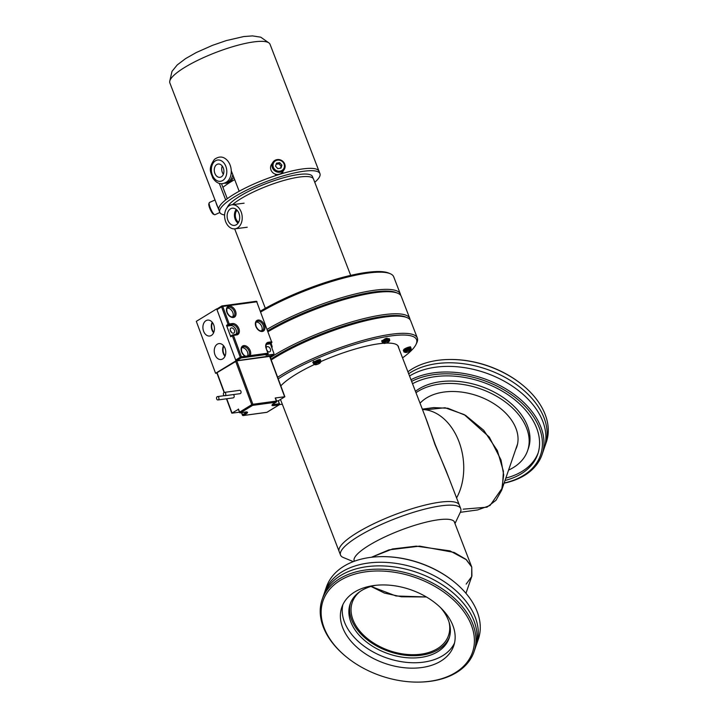 <?xml version="1.0" encoding="UTF-8"?>
<svg xmlns="http://www.w3.org/2000/svg" width="718" height="718" viewBox="0 0 718 718"><rect width="100%" height="100%" fill="white"/><g stroke="black" fill="none" stroke-linecap="round" stroke-linejoin="round"><path stroke-width="1.08" d="M405.526 316.979A84.078 18.605 -21.1 0 0 405.473 316.961A84.078 18.605 -21.1 0 0 346.094 325.245A84.078 18.605 -21.1 0 0 270.91 359.162A84.078 18.605 -21.1 0 1 383.421 316.396A84.078 18.605 -21.1 0 1 406.226 317.302M270.336 357.609A85.361 18.892 -21.1 0 1 383.771 314.699A85.361 18.892 -21.1 0 1 409.79 318.469A85.361 18.892 -21.1 0 1 410.059 319.707M268.074 331.653A85.361 18.892 -21.1 0 1 375.254 292.621A85.361 18.892 -21.1 0 1 397.646 293.195A85.361 18.892 -21.1 0 1 401.263 296.39L409.79 318.469M396.803 292.881A84.078 18.605 -21.1 0 0 338.178 300.357A84.078 18.605 -21.1 0 0 267.76 330.81A84.078 18.605 -21.1 0 1 373.997 291.975A84.078 18.605 -21.1 0 1 396.049 292.531L397.646 293.195M284.175 169.556L282.73 171.764A6.704 6.247 -147 0 1 281.609 173.038A6.704 6.247 -147 0 1 272.975 172.805A6.704 6.247 -147 0 1 271.503 164.458L272.939 162.25A6.704 6.247 33 0 0 273.764 169.969A6.704 6.247 33 0 0 283.045 170.83A6.704 6.247 33 0 0 284.175 169.556A6.704 6.247 33 0 0 283.35 161.837A6.704 6.247 33 0 0 274.061 160.976A6.704 6.247 33 0 0 272.939 162.25M274.545 169.188A5.843 5.448 -147 0 1 274.806 161.344A5.843 5.448 -147 0 1 282.901 162.097A5.843 5.448 -147 0 1 282.641 169.942A5.843 5.448 -147 0 1 274.545 169.188M277.785 168.64L275.524 166.154L276.475 163.183L279.661 162.645L281.923 165.131L280.971 168.102L277.785 168.64M280.558 168.174L281.16 166.298L278.898 163.821L276.125 164.278M281.923 165.131L281.16 166.298M279.661 162.645L278.898 163.821M215.965 202.449A6.704 1.463 66 0 0 217.904 207.475M219.861 212.51L214.915 214.718A6.704 1.463 -114 0 1 214.538 214.691A6.704 1.463 -114 0 1 210.257 207.789A6.704 1.463 -114 0 1 209.225 202.763A6.704 1.463 -114 0 1 209.459 202.476L215.023 199.99M209.225 202.763L208.839 203.849A5.843 1.283 66 0 0 209.737 208.229A5.843 1.283 66 0 0 213.47 214.251L214.538 214.691M282.659 171.88L283.197 173.262A53.688 11.883 -21.1 0 1 302.682 168.927A53.688 11.883 -21.1 0 1 319.043 171.297L270.04 44.292A53.688 11.883 158.9 0 0 253.678 41.922A53.688 11.883 158.9 0 0 197.621 60.384A53.688 11.883 158.9 0 0 169.861 82.947L218.864 209.952A53.688 11.883 -21.1 0 1 225.685 199.927L219.331 183.467M231.268 170.74L239.175 191.248A53.688 11.883 -21.1 0 1 275.802 175.56L275.245 174.106M221.539 183.79L227.292 198.698M282.407 173.496L282.066 172.616M232.794 174.689A13.059 9.316 82.3 0 1 229.428 181.071A13.059 9.316 82.3 0 1 225.12 183.018M231.465 171.261A10.734 7.665 82.3 0 1 230.981 174.68M228.728 180.021L227.435 181.457C221.907 185.325 217.024 184.176 212.797 178.019C211.002 172.491 207.538 169.098 214.458 159.369C218.622 156.362 222.427 156.264 225.883 159.082A13.059 9.316 82.3 0 1 228.728 180.021A13.059 9.316 82.3 0 1 227.561 181.322M223.37 174.277A6.713 4.793 82.3 0 1 222.248 166.046M222.006 176.341A6.713 4.793 82.3 0 1 219.986 177.319A6.713 4.793 82.3 0 1 214.673 172.814A6.713 4.793 82.3 0 1 216.163 165.005A6.713 4.793 82.3 0 1 218.182 164.018A6.713 4.793 82.3 0 1 223.495 168.524A6.713 4.793 82.3 0 1 222.006 176.341M225.102 348.436A8.024 5.726 -97.7 0 0 219.107 343.581A8.024 5.726 -97.7 0 0 214.924 354.665A8.024 5.726 -97.7 0 0 221.27 359.476A8.024 5.726 -97.7 0 0 225.102 348.436M223.54 345.69A7.674 5.475 -97.7 0 0 223.289 353.427A7.674 5.475 -97.7 0 0 224.976 356.254M223.845 346.076A7.126 5.089 -97.7 0 0 223.639 353.211A7.126 5.089 -97.7 0 0 225.165 355.805M213.758 324.949A8.024 5.726 -97.7 0 0 207.762 320.093A8.024 5.726 -97.7 0 0 203.58 331.178A8.024 5.726 -97.7 0 0 209.925 335.988A8.024 5.726 -97.7 0 0 213.758 324.949M212.196 322.202A7.674 5.475 -97.7 0 0 211.945 329.93A7.674 5.475 -97.7 0 0 213.623 332.766M212.492 322.588A7.126 5.089 -97.7 0 0 212.286 329.724A7.126 5.089 -97.7 0 0 213.82 332.317M231.411 332.12A2.872 1.921 58.5 0 0 230.343 330.513A2.872 1.921 58.5 0 1 231.411 332.12A2.872 1.921 58.5 0 1 231.51 332.425A2.872 1.921 58.5 0 0 231.411 332.12M267.347 350.851A2.872 1.921 58.5 0 0 267.015 350.169A2.872 1.921 58.5 0 1 267.347 350.851A2.872 1.921 58.5 0 1 267.446 351.147A2.872 1.921 58.5 0 0 267.347 350.851M217.204 308.812L216.692 308.884L235.962 360.813L271.099 355.832M271.18 356.029L270.013 356.738M216.692 308.884L196.31 321.359L215.579 373.288L216.935 373.109M235.962 360.813L215.579 373.288M250.142 355.607L245.098 356.29A6.229 4.164 -121.5 0 1 241.571 351.901A6.229 4.164 -121.5 0 1 243.779 345.6A6.229 4.164 -121.5 0 1 250.223 350.725A6.229 4.164 -121.5 0 1 250.142 355.607L267.895 353.193L266.172 348.553A6.229 4.164 -121.5 0 1 268.379 342.262L271.592 341.822L256.748 301.811L222.724 306.442L229.23 323.971L232.452 323.531A6.229 4.164 -121.5 0 1 238.888 328.656A6.229 4.164 -121.5 0 1 236.689 334.947L233.467 335.387L241.41 356.792L245.098 356.29M232.632 316.979A5.367 3.59 58.5 0 0 232.829 312.581A5.367 3.59 58.5 0 0 227.238 308.175M261.567 330.962A5.367 3.59 58.5 0 0 261.756 326.555A5.367 3.59 58.5 0 0 256.173 322.149M247.297 356.514A5.367 3.59 58.5 0 0 247.495 352.107A5.367 3.59 58.5 0 0 241.903 347.7M230.442 330.819A2.872 1.921 -121.5 0 1 230.936 328.09A2.872 1.921 -121.5 0 1 234.436 330.271A2.872 1.921 -121.5 0 1 233.942 332.999A2.872 1.921 -121.5 0 1 230.442 330.819M266.199 347.844A2.872 1.921 -121.5 0 1 266.872 346.821A2.872 1.921 -121.5 0 1 270.363 349.002A2.872 1.921 -121.5 0 1 269.869 351.721A2.872 1.921 -121.5 0 1 267.347 351.057M266.333 355.114A0.862 0.574 -121.5 0 1 266.055 355.284L273.603 354.261A0.862 0.574 58.5 0 0 273.899 353.391L270.282 343.635M235.971 334.444A5.367 3.59 58.5 0 0 235.513 328.691A5.367 3.59 58.5 0 0 230.613 325.622L227.391 326.062A0.862 0.574 -121.5 0 1 226.502 325.353L230.747 336.769A0.862 0.574 -121.5 0 1 231.043 335.907L232.354 335.1M226.502 325.353L228.091 324.383L221.584 306.855L216.98 309.673L235.666 360.023L240.27 357.205L232.327 335.8L230.747 336.769M266.055 355.284L267.643 354.315L241.158 357.914L236.554 360.732L270.578 356.11L273.603 354.261M216.98 309.673A0.862 0.574 -121.5 0 1 217.285 308.803L221.611 306.155M236.554 360.732A0.862 0.574 -121.5 0 1 235.666 360.023M270.04 343.743A0.862 0.574 -121.5 0 1 269.762 343.913L266.54 344.353A5.367 3.59 58.5 0 0 266.504 344.353M218.299 399.827A1.687 1.203 -97.7 0 0 218.873 397.862A1.687 1.203 -97.7 0 0 217.5 396.596A1.687 1.203 -97.7 0 0 217.15 396.722A1.687 1.203 -97.7 0 0 216.576 398.687A1.687 1.203 -97.7 0 0 217.949 399.953A1.687 1.203 -97.7 0 0 218.299 399.827M217.949 399.953L233.215 397.88A1.687 1.203 -97.7 0 0 233.565 397.754A1.687 1.203 -97.7 0 0 234.194 396.13A1.687 1.203 -97.7 0 0 233.26 394.604M225.165 395.618A1.687 1.203 -97.7 0 0 225.739 393.661A1.687 1.203 -97.7 0 0 224.357 392.396A1.687 1.203 -97.7 0 0 224.016 392.522A1.687 1.203 -97.7 0 0 223.442 394.487A1.687 1.203 -97.7 0 0 224.815 395.744A1.687 1.203 -97.7 0 0 225.165 395.618M224.815 395.744L240.081 393.67A1.687 1.203 -97.7 0 0 240.422 393.545A1.687 1.203 -97.7 0 0 240.997 391.579A1.687 1.203 -97.7 0 0 239.624 390.323L224.357 392.396L217.051 372.66L236.778 360.876L252.88 404.279L276.358 401.084L275.29 398.212M238.493 409.278L231.806 413.182L239.345 412.222M278.449 400.752L284.858 396.74L275.209 397.987M284.606 396.704L269.645 356.406L236.778 360.876M276.52 400.868L278.252 400.877M271.925 348.059L272.158 346.606L271.081 343.15M271.422 346.704L272.158 346.606M319.95 173.639L319.043 171.297A53.688 11.883 158.9 0 0 302.682 168.927A53.688 11.883 158.9 0 0 246.624 187.389A53.688 11.883 158.9 0 0 218.864 209.952L219.771 212.295A53.688 11.883 -21.1 0 1 247.53 189.732A53.688 11.883 -21.1 0 1 303.588 171.27A53.688 11.883 -21.1 0 1 319.95 173.639A53.688 11.883 -21.1 0 1 314.771 182.3M313.165 178.432L312.438 176.538A45.638 10.097 158.9 0 0 298.526 174.528A45.638 10.097 158.9 0 0 254.567 188.466A45.638 10.097 158.9 0 0 227.355 207.34M222.912 187.344A50.897 11.264 -21.1 0 1 234.696 179.617M224.608 214.978A53.688 11.883 -21.1 0 1 219.771 212.295M235.728 225.057A8.652 6.247 -97.4 0 0 239.489 215.274A8.652 6.247 -97.4 0 0 232.488 208.193A8.652 6.247 -97.4 0 0 231.088 208.543A8.652 6.247 -97.4 0 0 227.391 218.586A8.652 6.247 -97.4 0 0 234.723 225.353A8.652 6.247 -97.4 0 0 235.728 225.057M229.15 205.761A12.134 8.751 -97.4 0 0 225.102 219.861A12.134 8.751 -97.4 0 0 234.974 228.836A12.134 8.751 -97.4 0 0 237.667 227.839A12.134 8.751 -97.4 0 0 241.724 213.74A12.134 8.751 -97.4 0 0 231.842 204.765A12.134 8.751 -97.4 0 0 229.15 205.761M237.039 210.194A7.126 5.143 -97.4 0 0 238.609 222.248M236.249 209.459A8.347 6.022 -97.4 0 0 238.035 223.163M350.689 275.38L313.515 179.042A45.746 10.124 158.9 0 0 249.011 194.156A45.746 10.124 158.9 0 0 232.461 204.684M267.195 329.293A85.361 18.892 -21.1 0 1 337.981 298.787A85.361 18.892 -21.1 0 1 400.366 294.048A85.361 18.892 -21.1 0 1 400.635 295.286M260.769 311.98A85.361 18.892 -21.1 0 1 331.348 281.6A85.361 18.892 -21.1 0 1 390.107 273.657A85.361 18.892 -21.1 0 1 393.724 276.852L400.366 294.048M260.454 311.127A84.078 18.605 -21.1 0 1 330.639 280.819A84.078 18.605 -21.1 0 1 388.51 272.993L390.107 273.657M320.596 360.086L315.74 361.334L313.263 363.191L314.143 363.891M314.044 364.035L313.317 363.344L315.794 361.486L319.456 360.122L320.65 360.158L320.075 361.145M313.542 362.814L312.743 362.33L313.694 362.671M313.928 362.662L315.606 362.402M316.189 362.249L319.33 361.046M319.77 360.992L319.043 361.369M316.485 362.339L315.66 362.554M315.22 362.653L313.99 362.814M312.806 362.482L313.703 361.244M314.403 363.613L315.022 362.994C319.025 360.912 320.434 360.508 319.259 361.773M319.196 361.621C320.372 360.355 318.963 360.759 314.96 362.841L314.242 363.775M314.69 363.075L313.838 362.743L314.87 362.913M313.874 362.509L314.547 361.773C318.55 359.691 319.959 359.287 318.783 360.544L315.346 361.728M315.884 361.441L318.72 360.391C319.905 359.135 318.487 359.538 314.493 361.621L313.784 362.59M314.215 361.854L313.524 361.719M313.604 361.63L314.403 361.692M314.69 361.666L315.283 361.576M320.129 362.841L320.416 362.455A3.204 0.709 158.9 0 0 320.497 362.177L320.946 361.719A4.084 0.906 158.9 0 0 320.991 361.657A4.084 0.906 158.9 0 0 321.099 361.307A4.084 0.906 158.9 0 0 320.65 361.091L314.744 363.335L314.358 364.556L315.229 364.735A2.782 0.619 -21.1 0 1 315.669 363.873A2.782 0.619 -21.1 0 1 318.828 362.581A2.782 0.619 -21.1 0 1 320.129 362.841A2.782 0.619 -21.1 0 1 319.546 363.335A2.782 0.619 -21.1 0 1 315.229 364.735M320.497 362.177A3.204 0.709 158.9 0 0 320.434 362.096L320.991 361.657M321.099 361.307L320.075 361.082M320.434 362.096L320.946 361.719L320.407 362.339M389.479 338.959L384.624 340.206L382.138 342.495M383.708 342.998L382.2 342.217L384.677 340.359L389.533 339.031L388.824 339.991L385.108 340.924L383.134 342.648M381.886 340.538L381.671 341.274M382.811 341.535L384.489 341.274M385.063 341.301L384.543 341.427M384.103 341.526L382.873 341.687M382.425 341.687L381.734 340.996L386.14 338.295M385.072 341.131L386.338 340.727M389.344 340.772C390.395 339.776 389.587 339.695 386.903 340.511L388.214 339.919M388.653 339.865L388.187 340.117M383.331 342.423L388.896 339.802M382.757 341.382L386.212 339.165L388.483 338.806M384.677 340.341C388.959 338.716 389.452 338.277 386.149 339.013L382.667 341.463M383.232 341.777L383.753 341.786M386.212 339.165C389.506 338.429 389.021 338.869 384.731 340.494L384.229 340.601M383.583 340.538L384.175 340.449M388.267 338.842L386.149 339.013M387.173 338.214L384.265 339.273M384.668 338.995L386.383 338.402M388.941 341.508A2.782 0.619 -21.1 0 1 385.88 343.114A2.782 0.619 -21.1 0 1 384.031 343.401A2.782 0.619 -21.1 0 1 384.39 342.594A2.782 0.619 -21.1 0 1 386.948 341.436A2.782 0.619 -21.1 0 1 388.941 341.508L389.766 340.377L388.788 339.874M386.903 340.511L383.206 342.549L384.031 343.401M410.256 348.966L411.136 348.122L410.149 348.05M410.983 348.015C407.106 348.679 404.764 349.962 403.956 351.874L404.01 352.026C404.826 350.115 407.169 348.831 411.037 348.167L410.516 349.002M404.413 350.635L403.758 351.676M410.508 346.794C406.639 347.458 404.297 348.742 403.48 350.653L403.543 350.806C404.351 348.894 406.693 347.611 410.57 346.947M404.153 349.11L403.292 350.447M404.476 350.788L406.146 350.528M406.738 350.375L407.286 350.213M409.242 349.478L409.879 349.172M404.898 351.03L403.543 350.806M405.042 351.605L405.212 352.367A3.204 0.709 158.9 0 0 405.275 352.367M405.024 352.287C405.643 350.743 407.474 349.684 410.499 349.127L410.445 348.975C407.411 349.531 405.589 350.59 404.961 352.134M410.525 350.555A2.782 0.619 -21.1 0 1 408.219 351.892A2.782 0.619 -21.1 0 1 405.616 352.448A2.782 0.619 -21.1 0 1 405.526 352.421A2.782 0.619 -21.1 0 1 407.187 350.985A2.782 0.619 -21.1 0 1 410.472 350.213A2.782 0.619 -21.1 0 1 410.525 350.555L411.234 349.576L410.499 349.127M404.548 351.066C405.176 349.522 406.998 348.463 410.032 347.907M409.933 348.095L409.969 347.754C406.944 348.311 405.114 349.37 404.494 350.914M405.239 349.783L405.832 349.693M404.898 352.161L404.01 352.026L404.898 352.161M411.1 349.199C407.671 349.729 405.643 350.761 405.006 352.314L405.212 352.367M353.328 561.638L343.258 557.482A64.423 14.261 -21.1 0 1 340.52 555.068L339.129 551.451A64.423 14.261 -21.1 0 1 354.36 534.434A64.423 14.261 -21.1 0 1 418.406 506.836A64.423 14.261 -21.1 0 1 459.341 505.059L446.075 470.685L434.955 444.514L427.372 422.211L397.826 345.636M425.541 417.463L435.198 444.523L449.064 478.412M422.48 409.52A53.688 38.171 82.2 0 1 458.829 441.274A53.688 38.171 82.2 0 1 456.585 497.924A53.688 38.171 82.2 0 0 458.829 441.274A53.688 38.171 82.2 0 0 422.48 409.52M313.847 362.285A3.41 0.754 -21.1 0 1 313.506 362.222A3.41 0.754 -21.1 0 1 313.371 362.096M403.875 349.469A3.41 0.754 -21.1 0 1 405.769 348.257M408.407 347.332A3.41 0.754 -21.1 0 1 409.987 347.225A3.41 0.754 -21.1 0 1 410.131 347.35A3.41 0.754 -21.1 0 1 409.96 347.754M280.828 385.88A64.638 14.306 -21.1 0 1 314.313 364.547M321.099 361.459A64.638 14.306 -21.1 0 1 383.421 343.276M385.808 343.132A64.638 14.306 -21.1 0 1 395.744 344.236A64.638 14.306 -21.1 0 1 398.445 346.641A64.638 14.306 -21.1 0 1 398.661 347.808M278.225 378.853A84.078 18.605 -21.1 0 1 353.552 344.811A84.078 18.605 -21.1 0 1 413.065 336.518A84.078 18.605 -21.1 0 1 416.045 344.371A84.078 18.605 -21.1 0 1 402.547 357.869M282.336 404.261A84.078 18.605 -21.1 0 1 279.49 404.539M277.642 377.291A85.361 18.892 -21.1 0 1 353.929 343.069A85.361 18.892 -21.1 0 1 413.765 334.839A85.361 18.892 -21.1 0 1 417.329 338.007A85.361 18.892 -21.1 0 1 416.79 342.809L416.045 344.371M271.216 359.969A85.361 18.892 -21.1 0 1 347.35 325.855A85.361 18.892 -21.1 0 1 407.07 317.616A85.361 18.892 -21.1 0 1 407.133 317.643A85.361 18.892 -21.1 0 1 410.687 320.811L417.329 338.007M319.492 360.113A3.41 0.754 -21.1 0 1 314.511 362.231M385.566 340.269A3.41 0.754 -21.1 0 1 383.906 340.79M409.807 347.898A3.41 0.754 -21.1 0 1 409.341 348.239M408.721 348.607A3.41 0.754 -21.1 0 1 406.442 349.567M354.333 561.252A53.796 11.901 -21.1 0 1 354.171 560.911A53.796 11.901 -21.1 0 1 366.889 546.703A53.796 11.901 -21.1 0 1 420.371 523.655A53.796 11.901 -21.1 0 1 454.548 522.174A53.796 11.901 -21.1 0 1 454.718 522.919M340.52 555.068A64.423 14.261 -21.1 0 1 355.751 538.042A64.423 14.261 -21.1 0 1 419.797 510.453A64.423 14.261 -21.1 0 1 460.741 508.676A64.423 14.261 -21.1 0 1 460.337 512.302L454.979 523.584M280.496 399.504L339.129 551.451A64.423 14.261 -21.1 0 1 354.36 534.434A64.423 14.261 -21.1 0 1 418.406 506.836A64.423 14.261 -21.1 0 1 459.341 505.059L460.741 508.676M465.955 593.31L471.923 575.953L471.753 567.058L466.44 559.762L449.917 550.859L416.243 546.147L392.522 548.965L371.377 557.285L388.968 549.862L419.662 546.138L454.153 552.429L465.901 559.295L471.753 567.058L471.663 576.644L466.17 584.111M426.411 596.972L396.049 595.985L371.026 586.444L384.48 593.095L401.452 596.793L426.411 596.972M359.978 591.578A50.897 33.558 -161 0 0 352.26 602.375A50.897 33.558 -161 0 0 368.54 639.46A50.897 33.558 -161 0 0 448.526 635.448A50.897 33.558 -161 0 0 449.064 622.183M460.328 512.32L477.721 509.924L490.044 505.472L502.376 487.881L503.417 471.322L497.386 450.644L483.699 430.253L465.578 415.372L447.879 408.264L433.681 407.591L422.337 409.152M425.603 409.79L445.079 407.752L464.214 414.591L489.29 437.082L501.011 459.969L503.695 474.912L501.658 490.241L496.021 500.249L486.975 507.195L463.164 509.17M408.677 373.755A80.317 52.953 19 0 1 519.527 386.831A80.317 52.953 19 0 1 545.231 445.357A80.317 52.953 19 0 1 544.567 447.143M448.965 359.503L449.621 359.494A79.034 52.1 19 0 1 520.173 383.134A79.034 52.1 19 0 1 521.501 384.193L522.022 384.606A80.317 52.953 -161 0 0 520.658 383.529A80.317 52.953 -161 0 0 448.965 359.503A80.317 52.953 -161 0 0 407.923 371.816M504.144 483.008A79.034 52.1 -161 0 0 515.237 397.485A79.034 52.1 -161 0 0 411.62 381.384M410.974 379.723A80.317 52.953 19 0 1 516.359 396.049A80.317 52.953 19 0 1 542.063 454.584A80.317 52.953 19 0 1 504.081 483.178M415.982 392.701A65.374 43.098 19 0 1 506.693 403.004A65.374 43.098 19 0 1 527.613 450.644A65.374 43.098 19 0 1 508.577 470.102M415.453 391.319A65.374 43.098 19 0 1 507.509 400.626A65.374 43.098 19 0 1 528.43 448.256L527.613 450.644M420.039 403.22A53.904 35.541 19 0 1 499.513 407.636A53.904 35.541 19 0 1 516.763 446.91A53.904 35.541 19 0 1 515.533 449.845M409.538 375.999A80.317 52.953 19 0 1 518.288 390.43A80.317 52.953 19 0 1 543.993 448.965L542.063 454.584M538.15 452.932A76.108 50.179 19 0 1 505.822 478.098M412.527 383.735A76.108 50.179 19 0 1 513.406 398.669A76.108 50.179 19 0 1 537.764 454.126A76.108 50.179 19 0 1 505.005 480.477M545.231 445.357L546.362 442.055A80.317 52.953 -161 0 0 522.022 384.606M474.042 651.729L475.172 648.435A80.317 52.953 -161 0 0 463.254 603.084A80.317 52.953 -161 0 0 384.399 565.99A80.317 52.953 -161 0 0 323.253 596.236L322.122 599.53A80.317 52.953 19 0 1 383.268 569.284A80.317 52.953 19 0 1 462.114 606.378A80.317 52.953 19 0 1 474.042 651.729A80.317 52.953 19 0 1 419.527 682.091L418.863 682.1A79.034 52.1 -161 0 0 460.776 607.607A79.034 52.1 -161 0 0 354.145 574.31A79.034 52.1 -161 0 0 334.759 645.491A79.034 52.1 -161 0 0 346.982 657.401A79.034 52.1 -161 0 0 418.863 682.1M346.982 657.401L346.471 656.988A80.317 52.953 19 0 1 334.049 644.881A80.317 52.953 19 0 1 322.122 599.53M475.747 646.613A80.317 52.953 -161 0 0 476.411 644.827L478.35 639.208A80.317 52.953 -161 0 0 466.422 593.858A80.317 52.953 -161 0 0 454 581.751A80.317 52.953 -161 0 0 380.944 556.647A80.317 52.953 -161 0 0 326.421 587.01L324.491 592.628A80.317 52.953 -161 0 0 323.926 594.45M375.702 585.323A52.36 34.518 -161 0 0 350.106 604.134A52.36 34.518 -161 0 0 357.887 633.689A52.36 34.518 -161 0 0 409.287 657.876A52.36 34.518 -161 0 0 449.145 638.158A52.36 34.518 -161 0 0 441.364 608.595A52.36 34.518 -161 0 0 440.511 607.59M449.495 637.028A52.36 34.518 19 0 1 409.197 655.597A52.36 34.518 19 0 1 358.65 631.463A52.36 34.518 19 0 1 350.519 603.021M444.954 612.364A59.19 39.023 -161 0 0 386.849 585.026A59.19 39.023 -161 0 0 341.795 607.32A59.19 39.023 -161 0 0 350.581 640.734A59.19 39.023 -161 0 0 408.686 668.072A59.19 39.023 -161 0 0 453.74 645.778A59.19 39.023 -161 0 0 444.954 612.364M342.872 604.664A59.19 39.023 -161 0 0 352.439 635.331A59.19 39.023 -161 0 0 408.47 662.534A59.19 39.023 -161 0 0 454.521 643.023M476.411 644.827A80.317 52.953 -161 0 0 464.492 599.476A80.317 52.953 -161 0 0 385.638 562.382A80.317 52.953 -161 0 0 324.491 592.628M380.944 556.647L381.599 556.638A79.034 52.1 19 0 1 453.489 581.338L454 581.751M214.404 161.604A10.734 7.665 82.3 0 1 225.237 165.005A10.734 7.665 82.3 0 1 223.756 179.733A10.734 7.665 82.3 0 1 212.932 176.332A10.734 7.665 82.3 0 1 214.404 161.604M264.484 325.173A6.229 4.164 -121.5 0 1 262.276 331.474A6.229 4.164 -121.5 0 1 255.841 326.349A6.229 4.164 -121.5 0 1 258.04 320.057A6.229 4.164 -121.5 0 1 264.484 325.173M262.42 330.675A5.367 3.59 58.5 0 0 263.344 325.586A5.367 3.59 58.5 0 0 256.811 321.52C255.698 321.969 255.464 323.594 256.102 326.385C257.897 330.02 260.006 331.456 262.42 330.675M235.558 311.199A6.229 4.164 -121.5 0 1 233.35 317.491A6.229 4.164 -121.5 0 1 226.906 312.375A6.229 4.164 -121.5 0 1 229.114 306.074A6.229 4.164 -121.5 0 1 235.558 311.199M233.485 316.692A5.367 3.59 58.5 0 0 234.409 311.612A5.367 3.59 58.5 0 0 227.884 307.537C226.771 307.995 226.529 309.611 227.166 312.402C228.961 316.046 231.07 317.473 233.485 316.692M248.159 356.227A5.367 3.59 58.5 0 0 249.083 351.138A5.367 3.59 58.5 0 0 242.549 347.063C241.436 347.521 241.194 349.145 241.831 351.937C243.635 355.572 245.736 356.999 248.159 356.227M230.613 325.622L232.192 324.653L228.979 325.092L227.391 326.062M236.159 334.435A5.367 3.59 58.5 0 0 236.823 334.157A5.367 3.59 58.5 0 0 237.452 328.368A5.367 3.59 58.5 0 0 232.192 324.653A0.862 0.61 -97.7 0 0 232.452 323.531M266.54 344.353L268.128 343.384A5.367 3.59 58.5 0 0 267.15 343.725C265.956 344.469 265.714 346.094 266.432 348.589L266.261 348.786M269.762 343.913L271.341 342.944L268.128 343.384A0.862 0.61 82.3 0 0 268.379 342.262M236.689 334.947A0.862 0.61 -97.7 0 0 235.845 334.498M228.979 325.092A0.862 0.61 -97.7 0 0 229.23 323.971L228.091 324.383A0.862 0.574 58.5 0 0 228.979 325.092M232.632 334.938A0.862 0.574 58.5 0 0 232.327 335.8L233.467 335.387A0.862 0.61 -97.7 0 0 232.632 334.938M221.584 306.855L222.724 306.442A0.862 0.61 82.3 0 0 222.068 305.922A0.862 0.862 0 0 0 221.736 306.039A0.862 0.574 58.5 0 0 221.584 306.855M255.913 301.363A0.862 0.61 82.3 0 1 256.093 301.3L222.068 305.922A0.862 0.61 82.3 0 0 221.889 305.985A0.862 0.574 58.5 0 0 221.736 306.039L217.132 308.857M240.27 357.205A0.862 0.574 58.5 0 0 241.158 357.914A0.862 0.61 82.3 0 0 241.41 356.792L240.27 357.205M256.093 301.3A0.862 0.61 82.3 0 1 256.748 301.811L257.017 301.847A0.862 0.862 0 0 0 256.093 301.3M266.172 348.553L267.895 353.193A0.862 0.61 82.3 0 1 267.643 354.315A0.862 0.574 58.5 0 0 267.796 354.261A0.862 0.862 0 0 0 268.155 353.229L267.958 353.444M256.838 302.045L271.592 341.822A0.862 0.61 -97.7 0 1 271.341 342.944A0.862 0.574 58.5 0 0 271.503 342.89A0.862 0.862 0 0 0 271.853 341.858L271.655 342.064M226.735 398.759L232.013 412.967M238.448 409.027L239.597 412.132L251.758 404.683L235.648 361.28M239.39 412.338A0.844 0.844 0 0 0 240.297 412.886A0.844 0.601 82.3 0 0 240.467 412.823L245.753 412.105A5.915 1.239 -20.4 0 1 246.103 413.846L243.429 415.489L266.908 412.294L279.069 404.853L273.782 405.571A5.915 1.239 -20.4 0 1 273.432 403.83L276.107 402.188L252.628 405.374L240.467 412.823A0.844 0.565 -121.5 0 1 239.597 412.132L238.241 409.242M273.738 403.678L274.034 404.467L279.32 403.749L278.171 400.644M272.678 404.431A5.071 1.068 159.6 0 0 274.034 404.467A0.844 0.601 82.3 0 1 273.782 405.571M244.901 412.258L245.233 413.146A5.071 1.068 159.6 0 0 246.436 412.114M241.769 412.688L242.549 414.789L245.233 413.146A0.844 0.565 58.5 0 0 246.103 413.846M279.32 403.749A0.844 0.601 82.3 0 1 279.069 404.853A0.844 0.565 -121.5 0 0 279.221 404.799A0.844 0.844 0 0 0 279.571 403.776L279.32 403.749M279.374 403.992L278.422 400.68M276.421 401.326L276.358 401.084A0.844 0.601 -97.7 0 1 276.107 402.188A0.844 0.565 58.5 0 0 276.268 402.134A0.844 0.844 0 0 0 276.618 401.12L275.47 398.014M267.177 412.132A0.844 0.565 -121.5 0 1 266.908 412.294A0.844 0.601 -97.7 0 1 266.737 412.356A0.844 0.844 0 0 0 267.06 412.24L279.221 404.799M252.88 404.279L251.758 404.683A0.844 0.565 -121.5 0 0 252.628 405.374A0.844 0.601 -97.7 0 0 252.88 404.279M266.549 412.347A0.844 0.601 -97.7 0 0 266.737 412.356L243.249 415.551A0.844 0.601 -97.7 0 0 243.429 415.489A0.844 0.565 58.5 0 1 242.549 414.789L242.343 415.004A0.844 0.844 0 0 0 243.249 415.551A0.844 0.601 -97.7 0 1 242.603 415.04M169.789 81.044L171.988 71.396L177.238 64.925L185.621 58.58L196.31 52.522L212.528 45.333L226.332 40.576L243.77 36.546L252.53 35.9L260.751 37.183L268.81 42.838M224.59 183.243L226.511 183.207L231.169 180.954L233.781 177.256M230.891 335.961L232.47 334.992A0.862 0.862 0 0 1 232.811 334.866L236.823 334.157M266.216 355.231L267.796 354.261M269.914 343.859L271.503 342.89M273.755 354.207L270.731 356.056M217.5 396.596L224.312 395.672M276.268 402.134L272.499 404.261M241.499 412.724L242.343 415.004M240.297 412.886L246.471 411.863M231.806 413.182L226.466 398.795M224.115 392.468L216.854 372.875M284.858 396.74L269.905 356.442M247.234 227.238L234.974 228.836M244.102 203.176L231.842 204.765M265.337 308.318L234.678 228.862M319.465 359.897L320.066 359.215M314.349 362.904L313.452 362.805L314.349 362.904M314.816 364.125L313.919 364.026M320.336 359.88L319.438 359.772M313.479 362.886L314.08 362.204M389.219 338.752L388.321 338.645M382.362 341.759L382.963 341.077M410.014 348.015L410.615 347.332M410.481 349.235L411.082 348.553M405.365 352.251L404.467 352.152M405.616 352.448L405.131 352.35M405.473 316.961L407.07 317.616M354.414 561.225L354.001 560.166M471.753 567.058L454.18 521.51M517.597 443.85L501.658 490.241"/></g></svg>
